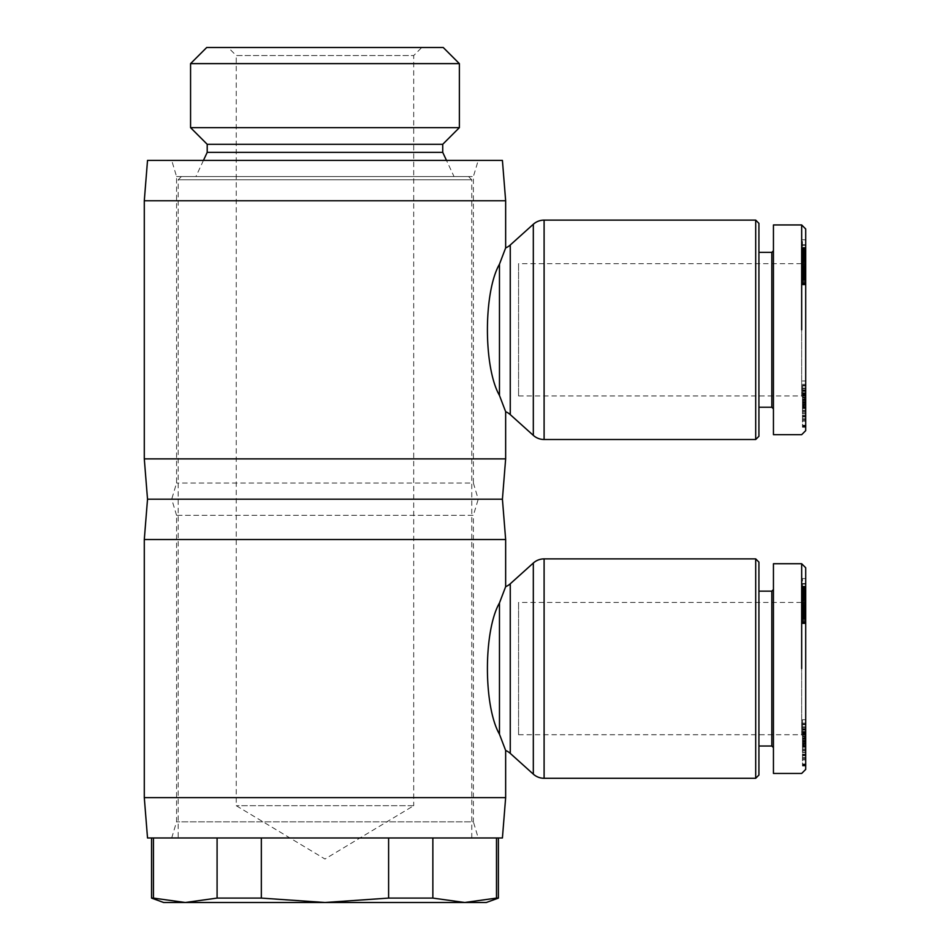<?xml version="1.0" encoding="UTF-8"?>
<svg xmlns="http://www.w3.org/2000/svg" width="950" height="950" viewBox="0 0 950 950"><rect width="100%" height="100%" fill="white"/><g stroke="black" fill="none" stroke-linecap="round" stroke-linejoin="round"><path stroke-width="0.71" stroke-dasharray="4.75 3.56" d="M171.713 837.971L176.558 821.845L176.558 515.327L473.385 515.327L473.385 821.845L176.558 821.845L473.385 821.845L478.23 837.971L171.713 837.971L478.23 837.971M176.558 515.327L171.713 499.201L478.23 499.201L473.385 515.327L176.558 515.327M518.558 734.73L801.669 734.73L801.669 602.442L518.558 602.442L518.558 734.73L518.558 602.442M801.669 734.73L805.707 738.756L805.707 598.405L801.669 602.442L801.669 734.73M771.828 746.023L771.828 591.149M758.919 591.149L758.919 746.023L758.919 591.149M773.443 747.626L773.443 589.534L773.443 747.626M805.707 724.719L805.707 746.118L805.707 724.719L802.477 724.719L802.477 746.118L802.477 724.719M805.707 742.152L802.477 742.152M805.707 745.406L802.477 745.406M805.707 743.66L802.477 743.66M802.477 758.504L802.477 740.703L802.477 759.893L802.477 758.504L805.707 758.504L805.707 759.893L805.707 757.696L802.477 757.696M805.707 757.696L805.707 758.504M805.707 750.999L802.477 750.999M805.707 747.116L802.477 747.116M805.707 743.304L802.477 743.304M805.707 754.977L802.477 754.977M801.669 668.586L801.669 563.73M773.443 773.443L773.443 563.73M459.372 63.626L190.57 63.626M443.234 47.5L206.708 47.5M459.372 127.656L190.57 127.656M442.736 144.293L207.207 144.293M442.736 152.356L207.207 152.356M454.029 176.558L195.914 176.558L454.029 176.558L446.5 160.419M203.442 160.419L195.914 176.558M151.549 837.971L153.449 837.971L151.549 837.971M151.549 898.094L153.449 898.094L153.449 837.971L217.087 837.971L217.087 898.094L261.333 898.094L261.333 837.971L217.087 837.971L432.856 837.971L388.609 837.971L388.609 898.094L432.856 898.094L432.856 837.971L498.394 837.971L496.494 837.971L496.494 898.094L498.394 898.094M413.701 805.707L236.241 805.707L413.701 805.707L324.971 859.026L236.241 805.707L236.241 55.563L413.701 55.563L413.701 805.707M228.178 47.5L421.764 47.5L228.178 47.5L236.241 55.563L413.701 55.563L421.764 47.5M471.77 837.971L471.77 179.787L178.172 179.787L178.172 837.971L471.77 837.971L178.172 837.971M178.172 179.787L181.391 176.558L468.552 176.558L471.77 179.787L178.172 179.787M468.552 176.558L181.391 176.558M176.558 176.558L473.385 176.558L473.385 483.063L176.558 483.063L473.385 483.063L478.23 499.201L171.713 499.201L176.558 483.063L176.558 176.558L171.713 160.419L478.23 160.419L473.385 176.558L176.558 176.558M518.558 395.948L801.669 395.948L801.669 263.673L518.558 263.673L518.558 395.948L518.558 263.673M801.669 395.948L805.707 399.986L805.707 259.635L801.669 263.673L801.669 395.948M771.828 407.241L771.828 252.379M758.919 252.379L758.919 407.241L758.919 252.379M773.443 408.856L773.443 250.764L773.443 408.856M805.707 385.949L805.707 407.348L805.707 380.974L805.707 392.718L805.707 385.949L802.477 385.949L802.477 407.348L802.477 385.949M805.707 403.37L802.477 403.37M805.707 406.636L802.477 406.636M805.707 404.878L802.477 404.878M802.477 419.722L802.477 401.921L802.477 421.123L802.477 419.722L805.707 419.722L805.707 421.123L805.707 418.926L802.477 418.926M805.707 418.926L805.707 419.722M805.707 412.217L802.477 412.217M805.707 408.346L802.477 408.346M805.707 404.534L802.477 404.534M805.707 416.207L802.477 416.207M801.669 329.816L801.669 224.948M773.443 434.673L773.443 224.948M755.701 439.506L755.701 220.115M758.919 223.345L758.919 436.287M802.477 254.766L802.477 269.788L802.477 254.766L805.707 254.766L805.707 260.514L805.707 247.665L805.707 254.766M805.707 264.741L805.707 239.816L805.707 269.788L805.707 251.845L805.707 257.212L805.707 254.826L802.477 254.838L802.477 256.951L802.477 252.035L802.477 257.212L802.477 251.845L802.477 264.86L802.477 239.816L802.477 264.741L802.477 248.52L802.477 254.826L805.707 254.826L805.707 253.472L802.477 253.484L805.707 253.472L805.707 252.225L802.477 252.451L805.707 252.474L805.707 256.951L805.707 254.885L802.477 254.921L805.707 254.885L805.707 252.213L802.477 252.201L805.707 252.213L805.707 264.741L802.477 264.741M805.707 253.531L802.477 253.531M805.707 252.261L802.477 252.261M805.707 252.189L802.477 252.189M805.707 250.836L802.477 250.836M805.707 249.601L802.477 249.601M805.707 249.09L802.477 249.09M805.707 248.223L802.477 248.223M805.707 247.665L802.477 247.665L805.707 247.665M805.707 247.428L802.477 247.428L805.707 247.428M805.707 248.128L802.477 248.128M805.707 248.793L802.477 248.793M805.707 249.553L802.477 249.553M805.707 250.396L802.477 250.396M805.707 251.429L802.477 251.429M805.707 254.315L802.477 254.315L805.707 254.291M805.707 255.704L802.477 255.704M805.707 257.011L802.477 257.011M805.707 258.234L802.477 258.234L805.707 258.246M805.707 258.804L802.477 258.804M805.707 259.801L802.477 259.801M805.707 260.502L802.477 260.502L802.477 273.861L802.477 255.942L802.477 260.454L805.707 260.454L802.477 260.359L805.707 260.348L805.707 259.184L802.477 259.172L805.707 259.184L805.707 255.942L802.477 256.476L805.707 256.524L805.707 259.457L802.477 259.457L805.707 259.457L805.707 273.861L805.707 260.834L802.477 260.846L805.707 260.454M805.707 260.526L802.477 260.538L805.707 260.526M805.707 260.906L802.477 260.906M805.707 261.345L802.477 261.345L805.707 261.381M805.707 262.627L802.477 262.627M805.707 263.91L802.477 263.91M805.707 264.421L802.477 264.421M805.707 265.739L802.477 265.739M805.707 269.361L805.707 284.917L805.707 266.344L805.707 266.998L802.477 267.009L802.477 266.344L802.477 284.917L802.477 266.998L805.707 266.998L805.707 269.361L802.477 269.361M805.707 267.674L802.477 267.674M805.707 268.624L802.477 268.624M805.707 269.301L802.477 269.301M805.707 269.598L802.477 269.598L805.707 269.598M805.707 269.788L802.477 269.788M805.707 269.669L802.477 269.669M805.707 269.467L802.477 269.467M805.707 268.969L802.477 268.969M805.707 268.28L802.477 268.28M805.707 267.473L802.477 267.473L805.707 267.508M805.707 266.57L802.477 266.594M805.707 265.596L802.477 265.596M805.707 264.67L802.477 264.67M805.707 263.969L802.477 263.969L805.707 263.993M805.707 262.687L802.477 262.687M805.707 257.901L802.477 257.901M805.707 257.153L802.477 257.129M805.707 256.061L802.477 256.061M805.707 255.277L802.477 255.277M805.707 255.063L802.477 255.063M805.707 252.035L802.477 252.035M805.707 253.104L802.477 253.104L805.707 253.127M805.707 253.579L802.477 253.579M805.707 255.336L802.477 255.336L805.707 255.336M805.707 256.951L802.477 256.951L805.707 256.963M805.707 256.928L802.477 256.928M805.707 256.298L802.477 256.298M805.707 255.871L802.477 255.871M805.707 254.612L802.477 254.612M805.707 254.03L802.477 254.03M805.707 252.854L802.477 252.854M805.707 264.504L802.477 264.504M805.707 264.824L802.477 264.824M805.707 264.86L802.477 264.86M805.707 264.444L802.477 264.444M805.707 263.483L802.477 263.483M805.707 262.378L802.477 262.378M805.707 261.084L802.477 261.084M805.707 260.312L802.477 260.312M805.707 259.291L802.477 259.291L805.707 259.267M805.707 258.851L802.477 258.851M805.707 258.911L802.477 258.911M805.707 261.63L802.477 261.63M805.707 262.723L802.477 262.723M805.707 256.559L802.477 256.559L805.707 256.559M805.707 257.212L802.477 257.212M805.707 256.88L802.477 256.88M805.707 256.488L802.477 256.488M805.707 255.942L802.477 255.942M805.707 259.516L802.477 259.516M805.707 260.003L802.477 260.003M805.707 260.68L802.477 260.68M805.707 270.275L802.477 270.275M805.707 273.861L802.477 273.861M805.707 248.52L802.477 248.52L805.707 248.556M805.707 247.451L802.477 247.451M805.707 263.696L802.477 263.696M805.707 268.387L802.477 268.387M805.707 267.603L802.477 267.603M805.707 266.368L802.477 266.368L805.707 266.344M805.707 266.392L802.477 266.392M805.707 266.974L802.477 266.974M805.707 268.197L802.477 268.197M805.707 269.04L802.477 269.04M805.707 270.501L802.477 270.501M805.707 271.391L802.477 271.391M805.707 272.306L802.477 272.306M805.707 273.208L802.477 273.208M805.707 273.671L802.477 273.671M805.707 274.906L802.477 274.906L805.707 274.906M805.707 276.094L802.477 276.094M805.707 277.257L802.477 277.257M805.707 278.101L802.477 278.101M805.707 279.205L802.477 279.205M805.707 280.345L802.477 280.345M805.707 281.544L802.477 281.544M805.707 281.841L802.477 281.841M805.707 282.874L802.477 282.874M805.707 283.694L802.477 283.694M805.707 284.299L802.477 284.299L805.707 284.264M805.707 284.644L802.477 284.644M805.707 284.905L802.477 284.905M805.707 284.917L802.477 284.917M805.707 284.703L802.477 284.703M805.707 283.611L802.477 283.611M805.707 283.516L802.477 283.516M805.707 282.661L802.477 282.661M805.707 281.711L802.477 281.711M805.707 280.63L802.477 280.63M805.707 279.49L802.477 279.49L802.477 274.621L802.477 280.452L802.477 279.502L805.707 279.502L805.707 280.452L805.707 274.621L805.707 279.502M805.707 278.338L802.477 278.338M805.707 277.139L802.477 277.139M805.707 275.999L802.477 275.999M805.707 274.027L802.477 274.027M805.707 273.303L802.477 273.303L805.707 273.327M805.707 272.864L802.477 272.864M805.707 272.579L802.477 272.579M805.707 272.329L802.477 272.329M805.707 271.546L802.477 271.546M805.707 271.059L802.477 271.059L805.707 271.059M805.707 270.845L802.477 270.845L805.707 270.845M805.707 270.976L802.477 270.976M805.707 271.7L802.477 271.7M805.707 271.771L802.477 271.771M805.707 272.947L802.477 272.947M805.707 274.419L802.477 274.419M805.707 278.303L802.477 278.303M805.707 277.958L802.477 277.958M805.707 276.854L802.477 276.854M805.707 275.749L802.477 275.749M805.707 275.536L802.477 275.536M805.707 274.324L802.477 274.324M805.707 273.054L802.477 273.054M805.707 272.151L802.477 272.151M805.707 269.836L802.477 269.836M805.707 278.659L802.477 278.659M805.707 277.424L802.477 277.424M805.707 277.329L802.477 277.329M805.707 276.296L802.477 276.296M805.707 275.393L802.477 275.393L805.707 275.393M805.707 274.752L802.477 274.752M805.707 274.621L802.477 274.621M805.707 274.847L802.477 274.847M805.707 275.631L802.477 275.631M805.707 276.391L802.477 276.391M805.707 277.602L802.477 277.602M805.707 277.709L802.477 277.709M805.707 278.694L802.477 278.694M805.707 279.632L802.477 279.632L805.707 279.632M805.707 280.298L802.477 280.298M805.707 280.452L802.477 280.452M805.707 280.262L802.477 280.262M805.707 244.779L802.477 244.779M805.707 239.816L802.477 239.816M805.707 250.942L802.477 250.942M805.707 250.812L802.477 250.812M805.707 250.491L802.477 250.491L805.707 250.491M805.707 250.729L802.477 250.729M805.707 251.251L802.477 251.251M805.707 252.225L802.477 252.225M805.707 252.379L802.477 252.379M805.707 255.004L802.477 255.004M805.707 256.144L802.477 256.144M805.707 257.07L802.477 257.07M805.707 255.574L802.477 255.574M805.707 254.743L802.477 254.743M805.707 253.436L802.477 253.436M805.707 251.845L802.477 251.845M805.707 255.206L802.477 255.206M805.707 256.358L802.477 256.358L805.707 256.393M805.707 257.355L802.477 257.355M805.707 258.649L802.477 258.649M805.707 259.873L802.477 259.873M805.707 260.158L802.477 260.158M805.707 260.728L802.477 260.728L805.707 260.739M805.707 260.062L802.477 260.062M805.707 259.374L802.477 259.374M805.707 258.543L802.477 258.543M805.707 257.569L802.477 257.569M805.707 256.464L802.477 256.464M805.707 254.137L802.477 254.137M805.707 252.949L802.477 252.949M805.707 251.774L802.477 251.774M805.707 251.643L802.477 251.643M805.707 250.61L802.477 250.61M805.707 249.719L802.477 249.719M805.707 248.971L802.477 248.971M805.707 248.366L802.477 248.366M805.707 248.188L802.477 248.188M805.707 247.867L802.477 247.867M805.707 247.796L802.477 247.796L805.707 247.76M805.707 245.302L802.477 245.302M805.707 248.662L802.477 248.662M805.707 430.635L805.707 228.986M805.707 259.635L805.707 399.986M805.707 398.014L805.707 420.791L805.707 398.014L802.477 398.014L802.477 427.239L802.477 398.014M805.707 406.22L805.707 410.21L805.707 402.705L805.707 406.22L802.477 406.22L802.477 402.705L802.477 410.21L802.477 406.22M805.707 413.488L805.707 427.239L805.707 404.688L805.707 426.609L805.707 413.488L802.477 413.488M805.707 416.955L802.477 416.955M805.707 415.934L802.477 415.934M805.707 419.686L802.477 419.686M805.707 425.22L802.477 425.22M805.707 402.61L802.477 402.61M805.707 401.921L802.477 401.921M805.707 413.582L802.477 413.582M805.707 415.459L802.477 415.459M805.707 411.326L802.477 411.326M805.707 410.376L802.477 410.376M805.707 394.012L802.477 394.012M805.707 391.388L802.477 391.388M805.707 388.645L802.477 388.645M805.707 390.272L802.477 390.272L802.477 405.626L802.477 390.248L805.707 390.248M805.707 396.138L802.477 396.138M805.707 399.641L802.477 399.641M805.707 401.577L802.477 401.577M805.707 404.272L802.477 404.272M805.707 426.989L802.477 426.989M805.707 426.609L802.477 426.609M805.707 426.348L802.477 426.348M805.707 404.688L802.477 404.688M805.707 404.938L802.477 404.938L805.707 404.961M805.707 418.784L802.477 418.784M805.707 405.329L802.477 405.329M805.707 405.579L802.477 405.579M805.707 427.239L802.477 427.239M805.707 410.21L802.477 410.21M805.707 402.705L802.477 402.705M805.707 406.695L802.477 406.695M805.707 393.573L802.477 393.573M805.707 392.718L802.477 392.718L802.477 399.071L802.477 392.706L805.707 392.706L805.707 399.071L805.707 392.706M805.707 388.467L802.477 388.467M805.707 384.346L802.477 384.346M805.707 380.974L802.477 380.974M805.707 402.349L802.477 402.349M805.707 405.626L802.477 405.626M805.707 395.259L802.477 395.259M805.707 399.071L802.477 399.071M805.707 396.055L802.477 396.055M805.707 402.456L802.477 402.456M805.707 401.494L802.477 401.494M805.707 403.489L802.477 403.489M805.707 420.791L802.477 420.791M805.707 418.867L802.477 418.867M802.477 408.512L802.477 413.856L802.477 408.512L805.707 408.512L805.707 413.856L805.707 408.512M805.707 407.004L802.477 407.004M805.707 413.856L802.477 413.856M505.649 411.706L499.463 395.438C483.407 367.46 483.407 292.161 499.463 264.183L505.649 247.914M144.293 458.874L505.649 458.874M144.293 200.759L505.649 200.759M478.23 160.419L171.713 160.419M147.523 160.419L502.419 160.419M147.523 499.201L502.419 499.201M217.087 898.094L185.262 902.5L153.449 898.094M217.087 837.971L153.449 837.971M496.494 898.094L464.681 902.5L486.293 902.5M388.609 898.094L324.971 902.5L464.681 902.5L432.856 898.094M163.649 902.5L324.971 902.5L261.333 898.094M388.609 837.971L261.333 837.971M496.494 837.971L432.856 837.971M755.701 778.288L755.701 558.885M758.919 562.115L758.919 775.057M805.707 583.549L805.707 608.57L805.707 590.615L805.707 595.982L805.707 593.596L802.477 593.596L802.477 578.586L802.477 593.596L805.707 593.548L805.707 599.284L805.707 588.323L805.707 593.702L805.707 592.242L802.477 592.254L805.707 592.242L805.707 590.995L802.477 591.043L805.707 590.995L805.707 589.261L802.477 589.606L805.707 589.712L805.707 578.586L805.707 583.549L802.477 583.549M805.707 593.607L802.477 593.607M805.707 593.702L802.477 593.702L805.707 593.667M805.707 592.313L802.477 592.313L805.707 592.349M805.707 590.959L802.477 590.983M805.707 588.371L802.477 588.371L805.707 588.323M805.707 587.86L802.477 587.86M805.707 586.993L802.477 586.993L805.707 586.957M805.707 586.435L802.477 586.435L805.707 586.447M805.707 603.523L805.707 586.233L802.477 586.209L802.477 603.523L802.477 586.233L805.707 586.209L805.707 603.523L802.477 603.523M805.707 586.898L802.477 586.898M805.707 587.563L802.477 587.563M805.707 589.178L802.477 589.178M805.707 590.199L802.477 590.199M805.707 591.232L802.477 591.232L805.707 591.244M805.707 593.085L802.477 593.085M805.707 594.474L802.477 594.474M805.707 595.793L802.477 595.793L805.707 595.745M805.707 597.004L802.477 597.004L805.707 597.028M805.707 597.574L802.477 597.574M805.707 598.571L802.477 598.571M805.707 599.272L802.477 599.296M805.707 599.308L802.477 599.308L805.707 599.319M805.707 599.616L802.477 599.616L802.477 612.631L802.477 594.724L802.477 599.616L805.707 599.616L805.707 603.226L802.477 603.274L805.707 603.642L805.707 601.492L802.477 601.457L805.707 601.492L805.707 599.129L802.477 599.129L805.707 599.129L805.707 597.954L802.477 597.954L805.707 597.954L805.707 594.724L805.707 598.227L802.477 598.227L805.707 598.227L805.707 612.631L805.707 599.616M805.707 599.688L802.477 599.688M805.707 600.115L802.477 600.115M805.707 601.409L802.477 601.409M805.707 602.692L802.477 602.692L805.707 602.739M805.707 603.202L802.477 603.202M805.707 604.509L802.477 604.509M805.707 605.779L802.477 605.779M805.707 606.444L802.477 606.444M805.707 607.394L802.477 607.394M805.707 608.083L802.477 608.083M805.707 608.143L805.707 623.687L805.707 608.368L802.477 608.368L802.477 623.687L802.477 605.114L802.477 608.368L805.707 608.368L805.707 606.278L802.477 606.254L805.707 605.744L805.707 608.143L802.477 608.143M805.707 608.57L802.477 608.57L805.707 608.606M805.707 608.439L802.477 608.439M805.707 608.238L802.477 608.238M805.707 607.751L802.477 607.751M805.707 607.062L802.477 607.062M805.707 605.34L802.477 605.34M805.707 604.366L802.477 604.366M805.707 603.452L802.477 603.452M805.707 600.151L802.477 600.151M805.707 596.671L802.477 596.671M805.707 595.935L802.477 595.935L805.707 595.947M805.707 594.831L802.477 594.831M805.707 594.047L802.477 594.047M805.707 593.845L802.477 593.845M805.707 590.805L802.477 590.805M805.707 591.874L802.477 591.874M805.707 594.106L802.477 594.106L805.707 594.118M805.707 595.246L802.477 595.246L805.707 595.246M805.707 595.721L802.477 595.721L805.707 595.709M805.707 595.068L802.477 595.068M805.707 594.653L802.477 594.653M805.707 593.382L802.477 593.382M805.707 592.8L802.477 592.8M805.707 591.624L802.477 591.624M805.707 603.594L802.477 603.594M805.707 603.642L802.477 603.642M805.707 602.253L802.477 602.253M805.707 601.148L802.477 601.148M805.707 599.854L802.477 599.854M805.707 599.082L802.477 599.082M805.707 598.072L802.477 598.072M805.707 597.621L802.477 597.621M805.707 597.681L802.477 597.681M805.707 600.4L802.477 600.4M805.707 602.763L802.477 602.763M805.707 595.294L802.477 595.294L805.707 595.27M805.707 595.329L802.477 595.329L805.707 595.329M805.707 595.982L802.477 595.982M805.707 595.899L802.477 595.899M805.707 595.65L802.477 595.65L805.707 595.662M805.707 594.724L802.477 594.724M805.707 598.286L802.477 598.286M805.707 598.773L802.477 598.773M805.707 599.224L802.477 599.224M805.707 599.462L802.477 599.462M805.707 609.045L802.477 609.045M805.707 612.631L802.477 612.631M805.707 587.302L802.477 587.302M805.707 586.233L802.477 586.233M805.707 602.466L802.477 602.466M805.707 607.169L802.477 607.169M805.707 606.373L802.477 606.373M805.707 605.768L802.477 605.768L805.707 605.768M805.707 605.364L802.477 605.364L805.707 605.364M805.707 605.138L802.477 605.138L805.707 605.138M805.707 605.114L802.477 605.114M805.707 606.967L802.477 606.967M805.707 607.822L802.477 607.822M805.707 609.271L802.477 609.271M805.707 610.161L802.477 610.161M805.707 611.076L802.477 611.076L805.707 611.111M805.707 611.978L802.477 611.978M805.707 612.453L802.477 612.453M805.707 613.676L802.477 613.676L805.707 613.688M805.707 614.864L802.477 614.864M805.707 616.028L802.477 616.028M805.707 616.871L802.477 616.871M805.707 617.987L802.477 617.987M805.707 619.127L802.477 619.127M805.707 620.326L802.477 620.326M805.707 620.611L802.477 620.611M805.707 621.644L802.477 621.644M805.707 622.464L802.477 622.464M805.707 623.069L802.477 623.069M805.707 623.426L802.477 623.426M805.707 623.687L802.477 623.687L805.707 623.687M805.707 623.485L802.477 623.485M805.707 623.046L802.477 623.046M805.707 622.381L802.477 622.381M805.707 622.286L802.477 622.286M805.707 621.443L802.477 621.443M805.707 620.481L802.477 620.481M805.707 619.412L802.477 619.412M805.707 618.26L802.477 618.26L802.477 613.391L802.477 619.222L802.477 618.272L805.707 618.272L805.707 619.032L805.707 617.464L805.707 618.272M805.707 617.108L802.477 617.108L805.707 617.072M805.707 615.921L802.477 615.921M805.707 614.781L802.477 614.781M805.707 612.797L802.477 612.797M805.707 612.073L802.477 612.073L805.707 612.097M805.707 611.646L802.477 611.646M805.707 611.349L802.477 611.349M805.707 610.328L802.477 610.328M805.707 609.841L802.477 609.841L805.707 609.829M805.707 609.627L802.477 609.627L805.707 609.615M805.707 609.758L802.477 609.758M805.707 610.482L802.477 610.482M805.707 610.541L802.477 610.541M805.707 611.717L802.477 611.717M805.707 613.201L802.477 613.201M805.707 616.728L802.477 616.728M805.707 615.636L802.477 615.636M805.707 614.519L802.477 614.519M805.707 614.318L802.477 614.318M805.707 613.094L802.477 613.094M805.707 611.824L802.477 611.824M805.707 610.921L802.477 610.921M805.707 617.429L802.477 617.429L805.707 617.464L805.707 613.391L805.707 617.429M805.707 616.194L802.477 616.194M805.707 616.111L802.477 616.111M805.707 615.066L802.477 615.066M805.707 614.163L802.477 614.163M805.707 614.127L802.477 614.127M805.707 613.522L802.477 613.522M805.707 613.391L802.477 613.391M805.707 613.617L802.477 613.617M805.707 614.401L802.477 614.401M805.707 615.161L802.477 615.161M805.707 616.372L802.477 616.372M805.707 616.491L802.477 616.491M805.707 618.403L802.477 618.403M805.707 618.438L802.477 618.438M805.707 619.068L802.477 619.068L805.707 619.068M805.707 619.222L802.477 619.222M805.707 578.586L802.477 578.586M805.707 587.337L802.477 587.337M805.707 589.712L802.477 589.712M805.707 589.261L802.477 589.261L805.707 589.261M805.707 589.511L802.477 589.511M805.707 590.033L802.477 590.033M805.707 591.149L802.477 591.149M805.707 593.774L802.477 593.774M805.707 594.914L802.477 594.914M805.707 595.602L802.477 595.602M805.707 595.84L802.477 595.84M805.707 594.356L802.477 594.356M805.707 593.513L802.477 593.513M805.707 592.206L802.477 592.206M805.707 590.615L802.477 590.615M805.707 591.898L802.477 591.898M805.707 593.061L802.477 593.061M805.707 593.976L802.477 593.976M805.707 595.139L802.477 595.139M805.707 595.163L802.477 595.163M805.707 596.137L802.477 596.137M805.707 597.419L802.477 597.419M805.707 598.037L802.477 598.037M805.707 598.643L802.477 598.643M805.707 598.939L802.477 598.939M805.707 599.497L802.477 599.497L805.707 599.509M805.707 598.844L802.477 598.844M805.707 598.156L802.477 598.156M805.707 597.312L802.477 597.312M805.707 596.351L802.477 596.351M805.707 592.919L802.477 592.919M805.707 591.731L802.477 591.731M805.707 590.544L802.477 590.544M805.707 590.413L802.477 590.413M805.707 589.38L802.477 589.38M805.707 588.489L802.477 588.489M805.707 587.753L802.477 587.753M805.707 587.136L802.477 587.136M805.707 586.649L802.477 586.649M805.707 586.566L802.477 586.566M805.707 586.53L802.477 586.53M805.707 584.072L802.477 584.072M805.707 587.433L802.477 587.433M805.707 769.405L805.707 567.756M805.707 598.405L805.707 738.756L802.477 738.744M805.707 736.784L805.707 759.572L805.707 736.784L802.477 736.784L802.477 766.009L802.477 736.784M805.707 729.03L805.707 744.396L805.707 719.744L805.707 731.5L805.707 729.03L802.477 729.03L802.477 731.5L802.477 719.744L802.477 744.396L802.477 729.03M805.707 744.99L805.707 748.98L805.707 741.475L805.707 744.99L802.477 744.99L802.477 741.475L802.477 748.98L802.477 744.99M805.707 752.258L805.707 766.009L805.707 743.47L805.707 765.379L805.707 752.258L802.477 752.258M805.707 755.725L802.477 755.725L805.707 755.749M805.707 754.704L802.477 754.704M805.707 758.456L802.477 758.456M805.707 764.002L802.477 764.002M805.707 741.392L802.477 741.392M805.707 740.703L802.477 740.703M805.707 752.364L802.477 752.364M805.707 754.229L802.477 754.229M805.707 750.096L802.477 750.096M805.707 749.146L802.477 749.146M805.707 732.794L802.477 732.794M805.707 730.17L802.477 730.17M805.707 727.415L802.477 727.415M805.707 729.054L802.477 729.054M805.707 734.92L802.477 734.92M805.707 738.411L802.477 738.411M805.707 740.359L802.477 740.359M805.707 743.043L802.477 743.043M805.707 765.771L802.477 765.771M805.707 765.379L802.477 765.379M805.707 765.118L802.477 765.118M805.707 743.47L802.477 743.47M805.707 743.707L802.477 743.707L805.707 743.731M805.707 757.554L802.477 757.554M805.707 744.099L802.477 744.099M805.707 744.349L802.477 744.349M805.707 766.009L802.477 766.009M805.707 748.98L802.477 748.98M805.707 741.475L802.477 741.475M805.707 745.465L802.477 745.465M805.707 732.343L802.477 732.343M805.707 731.5L802.477 731.5L802.477 737.853L802.477 731.488L805.707 731.488L805.707 737.853L805.707 731.488M805.707 727.249L802.477 727.249M805.707 723.116L802.477 723.116M805.707 719.744L802.477 719.744M805.707 741.131L802.477 741.131M805.707 744.396L802.477 744.396M805.707 734.029L802.477 734.029M805.707 737.853L802.477 737.853M805.707 734.825L802.477 734.825M805.707 741.226L802.477 741.226M805.707 740.264L802.477 740.264M805.707 742.259L802.477 742.259M805.707 759.572L802.477 759.572M805.707 757.637L802.477 757.637M802.477 747.282L802.477 752.626L802.477 747.282L805.707 747.282L805.707 752.626L805.707 747.282M805.707 745.786L802.477 745.786M805.707 752.626L802.477 752.626M505.649 750.476L499.463 734.219C483.407 706.242 483.407 630.931 499.463 602.953L505.649 586.684M144.293 797.644L505.649 797.644M144.293 539.529L505.649 539.529M147.523 837.971L502.419 837.971M544.101 558.885L544.101 778.288M533.318 774.143L533.318 563.029M805.707 738.328L802.477 738.328M544.101 220.115L544.101 439.506M533.318 435.373L533.318 224.259M805.707 399.558L802.477 399.558M805.707 425.505L802.477 425.505M805.707 416.979L802.477 416.979M805.707 397.053L802.477 397.053M805.707 393.051L802.477 393.051M805.707 393.3L802.477 393.3M805.707 395.663L802.477 395.663M805.707 394.606L802.477 394.606M805.707 390.699L802.477 390.699M805.707 388.099L802.477 388.099M805.707 399.974L802.477 399.974M805.707 400.199L802.477 400.199M805.707 397.884L802.477 397.884M805.707 402.206L802.477 402.206M499.463 395.438L499.463 264.183M510.257 245.005L510.257 414.616M805.707 764.287L802.477 764.287M805.707 735.822L802.477 735.822M805.707 731.821L802.477 731.821M805.707 732.082L802.477 732.082M805.707 734.433L802.477 734.433M805.707 733.376L802.477 733.376M805.707 729.469L802.477 729.469M805.707 726.869L802.477 726.869M805.707 738.969L802.477 738.969M805.707 736.666L802.477 736.666M805.707 740.976L802.477 740.976M499.463 734.219L499.463 602.953M510.257 583.787L510.257 753.386M802.477 724.09L805.707 724.09M805.707 759.893L802.477 759.893M802.477 741.891L805.707 741.891M802.477 385.308L805.707 385.308M805.707 421.123L802.477 421.123M802.477 403.121L805.707 403.121M805.707 425.683L802.477 425.683M805.707 407.716L802.477 407.716M802.477 407.348L805.707 407.348M805.707 392.92L802.477 392.92M805.707 395.77L802.477 395.77M805.707 389.88L802.477 389.88M805.707 400.591L802.477 400.591M805.707 397.789L802.477 397.789M805.707 402.978L802.477 402.978M805.707 764.453L802.477 764.453M805.707 746.486L802.477 746.486M802.477 746.118L805.707 746.118M805.707 731.69L802.477 731.69M805.707 734.54L802.477 734.54M805.707 728.65L802.477 728.65M805.707 739.361L802.477 739.361M805.707 736.559L802.477 736.559M805.707 741.76L802.477 741.76"/><path stroke-width="1.43" d="M755.701 778.288L544.101 778.288L544.101 558.885L755.701 558.885L755.701 778.288L758.919 775.057L758.919 562.115L755.701 558.885M544.101 558.885A16.126 16.126 0 0 0 533.318 563.029L533.318 774.143A16.126 16.126 0 0 0 544.101 778.288M533.318 774.143L510.257 753.386A16.126 16.126 0 0 0 505.649 750.476L505.649 797.644L502.419 837.971L147.523 837.971L144.293 797.644L144.293 539.529L147.523 499.201L144.293 458.874L144.293 200.759L147.523 160.419L502.419 160.419L505.649 200.759L144.293 200.759M544.101 220.115L755.701 220.115L755.701 439.506L544.101 439.506L544.101 220.115A16.126 16.126 0 0 0 533.318 224.259L533.318 435.373L510.257 414.616A16.126 16.126 0 0 0 505.649 411.706L505.649 458.874L502.419 499.201L505.649 539.529L505.649 586.684A16.126 16.126 0 0 0 510.257 583.787L533.318 563.029M505.649 586.684L499.463 602.953C483.407 630.931 483.407 706.242 499.463 734.219L505.364 749.728M505.649 797.644L144.293 797.644M502.419 499.201L147.523 499.201M505.649 539.529L144.293 539.529M773.443 589.534L771.828 591.149L758.919 591.149M758.919 746.023L771.828 746.023L773.443 747.626M771.828 591.149L771.828 746.023M801.669 668.586L801.669 563.73L805.707 567.756L805.707 769.405L801.669 773.443L773.443 773.443L773.443 563.73L801.669 563.73M446.5 160.419L442.736 152.356L442.736 144.293L459.372 127.656L459.372 63.626L443.234 47.5L206.708 47.5L190.57 63.626L190.57 127.656L207.207 144.293L207.207 152.356L203.442 160.419M153.449 837.971L153.449 898.094L185.262 902.5L163.649 902.5L151.549 898.094L151.549 837.971M153.449 898.094L151.549 898.094M498.394 837.971L498.394 898.094L486.293 902.5L464.681 902.5L496.494 898.094L496.494 837.971M498.394 898.094L496.494 898.094M533.318 435.373A16.126 16.126 0 0 0 544.101 439.506M505.649 200.759L505.649 247.914A16.126 16.126 0 0 0 510.257 245.005L533.318 224.259M505.649 247.914L499.463 264.183C483.407 292.161 483.407 367.46 499.463 395.438L505.364 410.958M505.649 458.874L144.293 458.874M773.443 250.764L771.828 252.379L758.919 252.379M758.919 407.241L771.828 407.241L773.443 408.856M771.828 252.379L771.828 407.241M801.669 329.816L801.669 224.948L805.707 228.986L805.707 430.635L801.669 434.673L773.443 434.673L773.443 224.948L801.669 224.948M755.701 220.115L758.919 223.345L758.919 436.287L755.701 439.506M499.463 264.183L499.463 395.438M432.856 837.971L432.856 898.094L388.609 898.094L388.609 837.971M261.333 837.971L261.333 898.094L217.087 898.094L217.087 837.971M261.333 898.094L324.971 902.5L185.262 902.5L217.087 898.094M432.856 898.094L464.681 902.5L324.971 902.5L388.609 898.094M207.207 152.356L442.736 152.356M207.207 144.293L442.736 144.293M190.57 127.656L459.372 127.656M190.57 63.626L459.372 63.626M499.463 602.953L499.463 734.219M510.257 753.386L510.257 583.787M510.257 414.616L510.257 245.005"/></g></svg>
